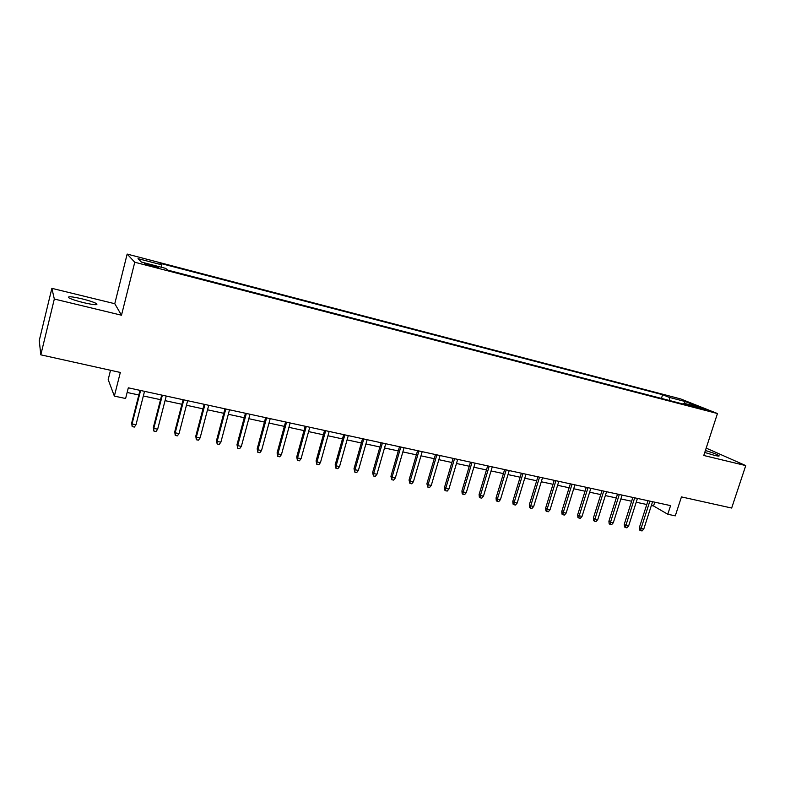 <?xml version="1.0" encoding="UTF-8"?>
<svg xmlns="http://www.w3.org/2000/svg" width="785" height="785" viewBox="0 0 785 785"><rect width="100%" height="100%" fill="white"/><g stroke="black" fill="none" stroke-linecap="round" stroke-linejoin="round"><path stroke-width="1.18" d="M83.544 302.657C94.131 305.022 98.439 305.336 96.457 303.589C93.798 302.156 88.99 300.576 82.013 298.83C71.406 296.436 67.068 296.112 68.992 297.878C71.671 299.311 76.528 300.9 83.544 302.657M704.753 452.464L714.478 455.349C718.314 456.252 719.806 456.32 718.942 455.575C716.705 454.211 712.191 452.513 705.401 450.492M152.349 266.36C157.412 267.616 159.404 267.911 158.315 267.224L150.769 264.839C145.686 263.574 143.694 263.279 144.764 263.966L152.349 266.36M110.518 370.294L108.183 379.616L114.355 396.101L125.61 398.505L128.318 387.819L670.576 505.618L667.78 514.254L675.286 515.853L681.449 496.905L731.659 508.042L745.75 465.593L706.176 448.107M51.869 288.34L39.25 340.572L40.81 354.83L54.322 299.036L121.489 315.217L134.765 262.239L127.16 254.075L114.777 303.707L51.869 288.34L54.322 299.036M134.765 262.239L717.461 413.538L680.624 398.917L127.16 254.075M698.14 407.268L692.606 406.11L701.191 408.936L706.726 410.084L698.14 407.268L697.904 408.004M669.831 400.605L669.203 397.357L662.618 394.708L159.993 263.269L161.759 264.839L138.023 258.648L141.379 262.053L165.733 268.391L167.637 270.089L690.996 406.1L683.97 403.284L683.087 404.049M669.203 397.357L685.276 401.547L700.308 407.533L683.97 403.284M114.355 396.101L120.321 372.463L40.81 354.83M717.461 413.538L703.772 455.486L745.75 465.593M651.354 505.501L653.542 505.972L667.78 514.254M127.141 392.471L138.837 394.992M143.351 395.974L160.532 399.673M165.056 400.644L181.914 404.285M186.447 405.256L202.991 408.828M207.525 409.809L223.764 413.302M228.317 414.284L244.253 417.728M248.806 418.709L264.447 422.075M269.01 423.066L284.356 426.373M288.929 427.354L304.001 430.602M308.574 431.593L323.371 434.782M327.953 435.773L342.486 438.903M347.068 439.894L361.335 442.966M365.918 443.957L379.93 446.979M384.513 447.97L398.28 450.933M402.862 451.924L416.384 454.839M420.976 455.83L434.242 458.685M438.844 459.676L451.875 462.493M456.477 463.484L469.283 466.241M473.875 467.232L486.455 469.95M491.057 470.941L503.42 473.6M508.013 474.591L520.161 477.211M524.753 478.202L536.685 480.773M541.287 481.764L553.013 484.296M557.605 485.287L569.125 487.77M573.717 488.761L585.041 491.204M589.633 492.195L600.76 494.589M605.353 495.58L616.284 497.935M620.876 498.926L631.621 501.242M636.213 502.233L646.781 504.51M654.759 502.184L653.542 505.972M661.441 398.417L662.618 394.708M161.759 264.839L161.465 267.273M684.196 403.343L685.276 401.547M121.489 315.217L114.777 303.707M647.998 500.712L639.392 527.471L641.051 528.511L649.862 501.124M643.769 529.07L642.081 530.925L640.57 530.621L641.051 528.511L643.769 529.07L652.58 501.713M640.57 530.621L639.657 530.042L639.392 527.471M632.847 497.425L624.242 524.351L625.871 525.391L634.682 497.827M628.618 525.96L626.93 527.834L625.409 527.52L625.871 525.391L628.618 525.96L637.43 498.416M625.409 527.52L624.507 526.941L624.242 524.351M617.51 494.089L608.905 521.201L610.494 522.241L619.316 494.481M613.281 522.81L611.593 524.694L610.053 524.38L610.494 522.241L613.281 522.81L622.093 495.09M610.053 524.38L609.16 523.801L608.905 521.201M601.987 490.723L593.381 518.002L594.942 519.042L603.753 491.106M597.758 519.621L596.07 521.515L594.5 521.201L594.942 519.042L597.758 519.621L606.569 491.714M594.5 521.201L593.637 520.622L593.381 518.002M586.267 487.308L577.662 514.774L579.183 515.804L588.004 487.681M582.038 516.393L580.351 518.296L578.771 517.972L579.183 515.804L582.038 516.393L590.85 488.299M578.771 517.972L577.917 517.403L577.662 514.774M570.342 483.845L561.746 511.496L563.237 512.527L572.049 484.217M566.122 513.115L564.435 515.048L562.835 514.715L563.237 512.527L566.122 513.115L574.934 484.845M562.835 514.715L562.001 514.146L561.746 511.496M554.23 480.341L545.624 508.18L547.086 509.21L555.898 480.705M550.01 509.808L548.322 511.751L546.694 511.418L547.086 509.21L550.01 509.808L558.822 481.342M546.694 511.418L545.889 510.839L545.624 508.18M537.911 476.799L529.306 504.824L530.729 505.844L539.54 477.152M533.692 506.453L532.004 508.405L530.356 508.072L530.729 505.844L533.692 506.453L542.504 477.8M530.356 508.072L529.571 507.502L529.306 504.824M521.377 473.208L512.782 501.419L514.165 502.439L522.977 473.551M517.168 503.057L515.48 505.03L513.812 504.686L514.165 502.439L517.168 503.057L525.97 474.209M513.812 504.686L513.047 504.117L512.782 501.419M504.637 469.567L496.041 497.975L497.386 498.995L506.197 469.911M500.428 499.623L498.74 501.605L497.052 501.262L497.386 498.995L500.428 499.623L509.23 470.568M497.052 501.262L496.306 500.693L496.041 497.975M487.681 465.888L479.085 494.491L480.4 495.502L489.202 466.221M483.472 496.14L481.784 498.141L480.077 497.788L480.4 495.502L483.472 496.14L492.274 466.889M480.077 497.788L479.35 497.219L479.085 494.491M470.5 462.159L461.914 490.959L463.179 491.969L471.981 462.473M466.3 492.607L464.612 494.619L462.885 494.265L463.179 491.969L466.3 492.607L475.092 463.15M462.885 494.265L462.179 493.706L461.914 490.959M453.092 458.371L444.516 487.377L445.743 488.388L454.535 458.685M448.902 489.035L447.214 491.067L445.458 490.703L445.743 488.388L448.902 489.035L457.694 459.372M445.458 490.703L444.781 490.144L444.516 487.377M435.459 454.544L426.893 483.746L428.07 484.757L436.862 454.849M431.269 485.415L429.581 487.456L427.815 487.092L428.07 484.757L431.269 485.415L440.061 455.545M427.815 487.092L426.893 483.746M417.591 450.659L409.034 480.077L410.172 481.077L418.945 450.953M413.41 481.745L411.723 483.805L409.927 483.432L410.172 481.077L413.41 481.745L422.193 451.66M409.927 483.432L409.034 480.077M399.486 446.734L390.93 476.348L392.029 477.349L400.792 447.008M395.316 478.026L393.628 480.106L391.803 479.733L392.029 477.349L395.316 478.026L404.079 447.725M391.803 479.733L390.93 476.348M381.137 442.74L372.59 472.58L373.64 473.571L382.403 443.015M376.967 474.258L375.289 476.348L373.444 475.975L373.64 473.571L376.967 474.258L385.729 443.741M373.444 475.975L372.59 472.58M362.542 438.707L354.006 468.753L355.006 469.744L363.749 438.962M358.382 470.431L356.704 472.55L354.83 472.168L355.006 469.744L358.382 470.431L367.125 439.698M354.83 472.168L354.006 468.753M343.693 434.605L335.166 464.877L336.117 465.858L344.85 434.861M339.542 466.565L337.854 468.694L335.96 468.302L336.117 465.858L339.542 466.565L348.275 435.606M335.96 468.302L335.166 464.877M324.578 430.455L316.07 460.952L316.973 461.923L325.687 430.7M320.437 462.64L318.759 464.789L316.836 464.396L316.973 461.923L320.437 462.64L329.16 431.456M316.836 464.396L316.07 460.952M305.208 426.245L296.71 456.968L297.554 457.94L306.268 426.481M301.077 458.666L299.399 460.824L297.446 460.422L297.554 457.94L301.077 458.666L309.781 427.246M297.446 460.422L296.71 456.968M285.563 421.977L277.085 452.925L277.88 453.897L286.564 422.202M281.442 454.623L279.764 456.811L277.792 456.409L277.88 453.897L281.442 454.623L290.136 422.978M277.792 456.409L277.085 452.925M265.644 417.649L257.186 448.834L257.922 449.795L266.596 417.855M261.533 450.541L259.864 452.739L257.853 452.327L257.922 449.795L261.533 450.541L270.207 418.64M257.853 452.327L257.186 448.834M245.45 413.263L237.001 444.683L237.678 445.635L246.333 413.459M241.348 446.39L239.68 448.608L237.649 448.196L237.678 445.635L241.348 446.39L250.003 414.254M237.649 448.196L237.001 444.683M224.961 408.818L216.532 440.473L217.151 441.415L225.786 408.995M220.87 442.181L219.211 444.418L217.141 443.996L217.151 441.415L220.87 442.181L229.514 409.799M217.141 443.996L216.532 440.473M204.179 404.304L195.779 436.195L196.338 437.137L204.954 404.471M200.106 437.912L198.448 440.169L196.348 439.747L196.338 437.137L200.106 437.912L208.722 405.286M196.348 439.747L195.779 436.195M183.101 399.722L174.721 431.868L175.212 432.8L183.808 399.869M179.039 433.585L177.381 435.861L175.261 435.43L175.212 432.8L179.039 433.585L187.635 400.703M175.261 435.43L174.721 431.868M161.72 395.071L153.36 427.472L153.791 428.404L162.358 395.218M157.667 429.199L156.019 431.495L153.86 431.053L153.791 428.404L157.667 429.199L166.243 396.062M153.86 431.053L153.36 427.472M140.015 390.361L131.684 423.017L132.047 423.929L140.594 390.488M135.991 424.744L134.343 427.06L132.155 426.608L132.047 423.929L135.991 424.744L144.528 391.342M132.155 426.608L131.684 423.017M694.696 406.954L694.872 406.414M96.172 304.717L96.457 303.589M718.766 456.085L718.942 455.575"/></g></svg>
